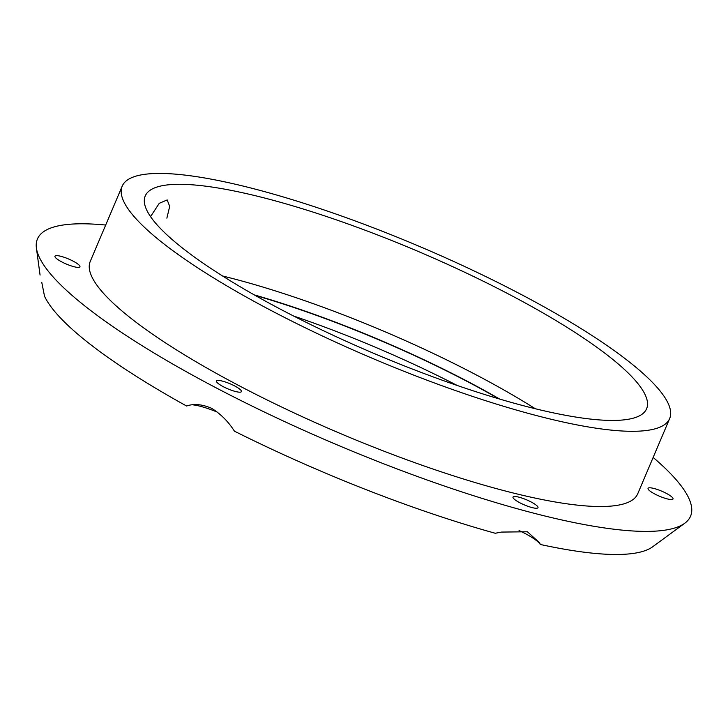 <?xml version="1.0" encoding="UTF-8"?>
<svg xmlns="http://www.w3.org/2000/svg" width="728" height="728" viewBox="0 0 728 728"><rect width="100%" height="100%" fill="white"/><g stroke="black" fill="none" stroke-linecap="round" stroke-linejoin="round"><path stroke-width="1.09" d="M222.568 275.994A272.336 55.592 -157 0 1 476.394 374.975A272.336 55.592 -157 0 1 535.317 408.745M499.772 399.108A259.814 53.035 23 0 0 468.368 381.827A259.814 53.035 23 0 0 254.19 294.858M41.76 282.309L44.526 296.251A334.279 68.232 -157 0 0 186.586 406.015C193.848 403.503 202.184 404.258 211.602 408.299C220.757 414.005 228.364 421.621 234.416 431.167A334.279 68.232 -157 0 0 495.258 533.26L501.474 532.077L527.409 531.777L539.685 542.87L540.312 544.471A31.304 6.388 -157 0 0 525.088 533.497A31.304 6.388 -157 0 0 519.064 530.53M234.662 385.94A13.568 2.766 -157 0 1 241.45 391.609A13.568 2.766 -157 0 1 223.259 386.677A13.568 2.766 -157 0 1 216.48 381.008A13.568 2.766 -157 0 1 234.662 385.94M531.203 502.011A13.568 2.766 -157 0 1 537.992 507.68A13.568 2.766 -157 0 1 519.801 502.748A13.568 2.766 -157 0 1 513.013 497.078A13.568 2.766 -157 0 1 531.203 502.011M666.229 493.302A13.568 2.766 -157 0 1 673.018 498.962A13.568 2.766 -157 0 1 654.836 494.03A13.568 2.766 -157 0 1 648.047 488.37A13.568 2.766 -157 0 1 666.229 493.302M73.155 261.152A13.568 2.766 -157 0 1 79.934 266.821A13.568 2.766 -157 0 1 61.753 261.889A13.568 2.766 -157 0 1 54.964 256.22A13.568 2.766 -157 0 1 73.155 261.152M653.153 457.439A354.764 72.418 -157 0 1 684.775 523.223A354.764 72.418 -157 0 1 214.933 387.214A354.764 72.418 -157 0 1 36.4 248.011A354.764 72.418 -157 0 1 105.687 225.052M255.119 295.386A258.768 52.816 -157 0 1 467.931 381.854A258.768 52.816 -157 0 1 498.762 398.808M270.98 310.437A297.37 60.697 -157 0 1 122.186 186.177A297.37 60.697 -157 0 1 520.866 294.303A297.37 60.697 -157 0 1 669.651 418.564A297.37 60.697 -157 0 1 270.98 310.437M669.651 418.564L637.728 493.784A297.37 60.697 -157 0 1 239.048 385.658A297.37 60.697 -157 0 1 90.254 261.398L122.186 186.177M510.346 294.986A272.336 55.592 -157 0 1 646.601 408.781A272.336 55.592 -157 0 1 281.499 309.755A272.336 55.592 -157 0 1 145.236 195.959A272.336 55.592 -157 0 1 510.346 294.986M166.876 218.163L169.688 206.388L167.194 199.927L159.259 203.321L150.541 216.626M193.093 404.868A31.304 6.388 -157 0 1 217.727 412.321M684.775 523.223L652.679 546.783A334.279 68.232 -157 0 1 540.312 544.471M293.53 315.988A258.768 52.816 -157 0 1 457.248 385.485M40.067 275.075L36.4 248.011"/></g></svg>
